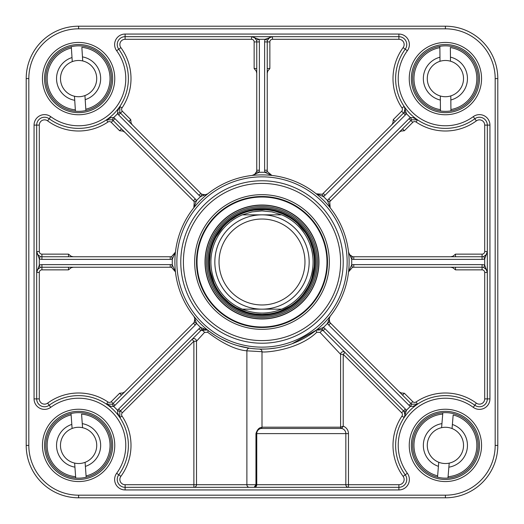 <?xml version="1.0" encoding="UTF-8"?>
<svg xmlns="http://www.w3.org/2000/svg" width="524" height="524" viewBox="0 0 524 524"><rect width="100%" height="100%" fill="white"/><g stroke="black" fill="none" stroke-linecap="round" stroke-linejoin="round"><path stroke-width="0.79" d="M281.65 309.16C268.55 314.367 255.45 314.367 242.35 309.16L281.65 309.16L242.35 309.16A51.09 51.09 0 0 1 242.35 214.84L251.978 211.899L262 210.91L272.022 211.899L281.65 214.84L242.35 214.84L281.65 214.84A51.09 51.09 0 0 1 281.65 309.16A51.09 51.09 0 0 0 281.65 214.84A51.09 51.09 0 0 1 281.65 309.16M242.35 214.84A51.09 51.09 0 0 0 242.35 309.16A51.09 51.09 0 0 1 242.35 214.84M262 209.6A52.4 52.4 0 0 0 216.622 288.2A52.4 52.4 0 0 0 307.378 288.2A52.4 52.4 0 0 0 262 209.6M262 214.84A47.16 47.16 0 0 0 221.161 285.58A47.16 47.16 0 0 0 302.839 285.58A47.16 47.16 0 0 0 262 214.84M262 219.032A42.968 42.968 0 0 0 224.789 283.484A42.968 42.968 0 0 0 299.211 283.484A42.968 42.968 0 0 0 262 219.032M28.82 78.6A49.78 49.78 0 0 1 78.6 28.82L445.4 28.82A49.78 49.78 0 0 1 495.18 78.6L495.18 445.4A49.78 49.78 0 0 1 445.4 495.18L78.6 495.18L78.6 497.8L445.4 497.8A52.4 52.4 0 0 0 497.8 445.4L497.8 78.6A52.4 52.4 0 0 0 445.4 26.2L78.6 26.2A52.4 52.4 0 0 0 26.2 78.6L26.2 445.4A52.4 52.4 0 0 0 78.6 497.8A52.4 52.4 0 0 1 26.2 445.4L28.82 445.4L28.82 78.6L26.2 78.6L26.2 445.4M112.66 78.6A34.06 34.06 0 0 1 61.57 108.095A34.06 34.06 0 0 1 61.57 49.105A34.06 34.06 0 0 1 112.66 78.6M479.46 78.6A34.06 34.06 0 0 1 428.37 108.095A34.06 34.06 0 0 1 428.37 49.105A34.06 34.06 0 0 1 479.46 78.6A34.06 34.06 0 0 0 428.37 49.105A34.06 34.06 0 0 0 428.37 108.095A34.06 34.06 0 0 0 479.46 78.6M479.46 445.4A34.06 34.06 0 0 1 428.37 474.895A34.06 34.06 0 0 1 428.37 415.905A34.06 34.06 0 0 1 479.46 445.4A34.06 34.06 0 0 0 428.37 415.905A34.06 34.06 0 0 0 428.37 474.895A34.06 34.06 0 0 0 479.46 445.4M112.66 445.4A34.06 34.06 0 0 1 61.57 474.895A34.06 34.06 0 0 1 61.57 415.905A34.06 34.06 0 0 1 112.66 445.4M50.73 407.351L47.638 403.126A5.24 5.24 0 0 1 39.3 398.902L36.68 398.902A7.86 7.86 0 0 0 49.184 405.242A49.78 49.78 0 0 1 118.758 474.816A7.86 7.86 0 0 0 125.098 487.32A7.86 7.86 0 0 1 118.758 474.816A7.86 7.86 0 0 0 125.098 487.32L398.902 487.32L125.098 487.32A7.86 7.86 0 0 1 118.758 474.816A49.78 49.78 0 0 0 49.184 405.242A7.86 7.86 0 0 1 36.68 398.902L36.68 125.098L36.68 398.902L34.06 398.902A10.48 10.48 0 0 0 50.73 407.351A47.16 47.16 0 0 1 116.649 473.27A10.48 10.48 0 0 0 125.098 489.94L398.902 489.94A10.48 10.48 0 0 0 407.351 473.27A47.16 47.16 0 0 1 473.27 407.351A10.48 10.48 0 0 0 489.94 398.902L489.94 125.098A10.48 10.48 0 0 0 473.27 116.649A47.16 47.16 0 0 1 407.351 50.73A10.48 10.48 0 0 0 398.902 34.06L125.098 34.06A10.48 10.48 0 0 0 116.649 50.73A47.16 47.16 0 0 1 50.73 116.649A10.48 10.48 0 0 0 34.06 125.098L34.06 398.902M124.863 391.729L122.976 392.908L119.623 393.262L111.232 401.653A2.62 2.62 0 0 1 107.918 401.967A52.4 52.4 0 0 0 47.638 403.126M193.808 316.214A5.24 5.24 0 0 1 193.828 316.234L194.856 318.487L194.26 322.07L196.533 323.373L194.018 316.483M194.044 316.535A5.24 5.24 0 0 1 193.415 323.177L113.086 403.5A5.24 5.24 0 0 1 112.208 404.214L106.451 404.142L110.892 406.323L113.616 406.421A7.86 7.86 0 0 0 114.939 405.353L195.262 325.031A7.86 7.86 0 0 0 196.533 323.373A89.735 89.735 0 0 0 200.627 327.467A7.86 7.86 0 0 0 198.969 328.738L118.647 409.061A7.86 7.86 0 0 0 117.579 410.384L117.677 413.109L119.852 417.536M175.448 271.884L172.311 264.895L171.623 267.423L175.448 271.884M39.3 398.902L39.3 272.48A2.62 2.62 0 0 1 41.92 269.86L68.506 269.86L71.126 267.744L73.301 267.24M121.47 395.116L119.623 393.262M68.506 269.86L68.506 267.24M73.301 256.76L71.126 256.262L68.506 254.14L41.92 254.14A2.62 2.62 0 0 1 39.3 251.52L39.3 125.098A5.24 5.24 0 0 1 47.638 120.874A52.4 52.4 0 0 0 107.918 122.033A2.62 2.62 0 0 1 111.232 122.347L119.623 130.738L122.976 131.092L124.863 132.271M170.241 259.38L170.241 256.76A5.24 5.24 0 0 0 171.623 256.577L172.311 259.105A89.735 89.735 0 0 0 172.311 264.895A7.86 7.86 0 0 0 170.241 264.62L41.92 264.62A7.86 7.86 0 0 0 39.3 265.072L39.3 258.928A7.86 7.86 0 0 0 41.92 259.38L170.241 259.38A7.86 7.86 0 0 0 172.311 259.105L175.448 252.116A87.115 87.115 0 0 0 257.048 348.977A87.115 87.115 0 0 0 349.115 262A87.115 87.115 0 0 0 266.952 175.023A87.115 87.115 0 0 0 175.448 252.116L171.623 256.577A5.24 5.24 0 0 1 170.241 256.76L41.92 256.76A5.24 5.24 0 0 1 40.171 256.459L37.617 254.507L36.68 251.52L39.3 258.928L40.171 256.459A5.24 5.24 0 0 0 41.92 256.76L41.92 254.14M111.232 122.347L113.086 120.5A5.24 5.24 0 0 0 112.208 119.786A5.24 5.24 0 0 1 113.086 120.5L193.415 200.823A5.24 5.24 0 0 1 194.26 201.93L193.808 207.786L196.533 200.627A7.86 7.86 0 0 0 195.262 198.969L114.939 118.647A7.86 7.86 0 0 0 113.616 117.579L110.892 117.677L106.464 119.852M68.506 256.76L68.506 254.14M119.623 130.738L121.47 128.884M41.92 269.86L41.92 267.24A5.24 5.24 0 0 0 40.171 267.541L39.3 265.072L36.68 272.48L37.59 269.539L40.171 267.541A5.24 5.24 0 0 1 41.92 267.24L170.241 267.24A5.24 5.24 0 0 1 171.623 267.423A5.24 5.24 0 0 0 170.241 267.24L170.241 264.62M261.967 427.473L261.758 427.446C259.21 427.433 257.271 429.484 255.954 433.61L255.954 484.7L196.5 484.7L196.5 341.235L204.498 332.439L207.661 332.242C222.792 343.705 235.866 349.901 246.883 350.831L262 351.696A2.62 2.62 0 0 0 259.459 349.076L257.179 348.984M262 427.224L261.758 427.446A1.048 1.015 -101.5 0 1 260.952 428.475A1.31 1.31 0 0 0 262 427.191L262 351.696C260.533 352.881 297.023 351.519 316.81 332.242L320.072 332.439A2.62 0.943 135 0 1 323.177 330.585L321.539 329.478M256.76 484.7L256.76 433.61L348.46 433.61A7.86 7.86 0 0 0 343.22 426.202L340.6 427.191L340.6 354.335L340.6 427.191A1.31 1.31 0 0 0 341.648 428.475A1.31 1.31 0 0 1 340.6 427.191L262 427.191A1.31 1.31 0 0 1 260.952 428.475A5.24 5.24 0 0 0 256.76 433.61L256.76 484.7A2.62 2.62 0 0 1 254.14 487.32L256.76 484.7L255.954 484.7L254.14 487.32A2.62 2.62 0 0 0 256.76 484.7L345.84 484.7L345.84 433.61A5.24 5.24 0 0 0 341.648 428.475L343.22 426.202L343.22 354.335L401.653 412.768A2.62 2.62 0 0 1 401.967 416.082A52.4 52.4 0 0 0 403.126 476.362A5.24 5.24 0 0 1 398.902 484.7L345.84 484.7A2.62 2.62 0 0 0 348.46 487.32L348.46 433.61M259.799 428.855L260.952 428.475A5.24 5.24 0 0 0 256.76 433.61L255.954 433.61M320.072 332.439L340.6 354.335A2.62 2.62 0 0 1 345.074 352.482A2.62 2.62 0 0 0 340.6 354.335L343.22 354.335L345.074 352.482M255.358 348.86L252.109 348.552M249.306 487.32A2.62 2.417 -90 0 1 246.883 484.7L246.883 350.831A2.62 2.417 98.1 0 1 249.673 348.237L237.975 345.735M116.649 473.27L120.874 476.362A52.4 52.4 0 0 0 122.033 416.082L119.858 417.549L119.786 411.792A5.24 5.24 0 0 1 120.5 410.914L200.823 330.585A2.62 1.48 -135 0 1 204.498 332.439M196.5 341.235A2.62 2.62 0 0 0 192.026 339.382L193.88 341.235L196.5 341.235M122.033 416.082A2.62 2.62 0 0 1 122.347 412.768L193.88 341.235L193.88 484.7L196.5 484.7A2.62 2.62 0 0 1 193.88 487.32L193.88 484.7L125.098 484.7A5.24 5.24 0 0 1 120.874 476.362M207.661 332.242A2.62 1.258 128.5 0 0 207.786 330.192L200.627 327.467L201.93 329.74L204.196 329.065L206.567 329.465L215.161 335.452M229.722 342.912L221.135 338.936M345.84 484.7A2.62 2.62 0 0 0 348.46 487.32M398.902 489.94L398.902 487.32A7.86 7.86 0 0 0 405.242 474.816A7.86 7.86 0 0 1 398.902 487.32A7.86 7.86 0 0 0 405.242 474.816A7.86 7.86 0 0 1 398.902 487.32L398.902 484.7M450.699 267.24L452.874 267.738L455.494 269.86L482.08 269.86A2.62 2.62 0 0 1 484.7 272.48L484.7 398.902A5.24 5.24 0 0 1 476.362 403.126A52.4 52.4 0 0 0 416.082 401.967A2.62 2.62 0 0 1 412.768 401.653L404.377 393.262L401.024 392.908L399.137 391.729M399.137 132.271L401.024 131.092L404.377 130.738L412.768 122.347A2.62 2.62 0 0 1 416.082 122.033A52.4 52.4 0 0 0 476.362 120.874A5.24 5.24 0 0 1 484.7 125.098L484.7 251.52A2.62 2.62 0 0 1 482.08 254.14L482.08 256.76A5.24 5.24 0 0 0 483.829 256.459L484.7 258.928L487.32 251.52L486.41 254.461L483.829 256.459A5.24 5.24 0 0 1 482.08 256.76L353.759 256.76A5.24 5.24 0 0 1 352.377 256.577L349.423 254.468L348.558 252.142L351.689 259.105A7.86 7.86 0 0 0 353.759 259.38L482.08 259.38A7.86 7.86 0 0 0 484.7 258.928L484.7 265.072A7.86 7.86 0 0 0 482.08 264.62L353.759 264.62A7.86 7.86 0 0 0 351.689 264.895L348.552 271.884L352.377 267.423A5.24 5.24 0 0 1 353.759 267.24L482.08 267.24A5.24 5.24 0 0 1 483.829 267.541L486.658 269.925L487.32 272.48L484.7 265.072L483.829 267.541A5.24 5.24 0 0 0 482.08 267.24L482.08 269.86M267.24 73.301L267.738 71.126L269.86 68.506L269.86 41.92A2.62 2.62 0 0 1 272.48 39.3L398.902 39.3L398.902 36.68L125.098 36.68L398.902 36.68A7.86 7.86 0 0 1 405.242 49.184A49.78 49.78 0 0 0 474.816 118.758A7.86 7.86 0 0 1 487.32 125.098L487.32 398.902A7.86 7.86 0 0 1 474.816 405.242A49.78 49.78 0 0 0 417.549 404.142L411.792 404.214A5.24 5.24 0 0 1 410.914 403.5L330.585 323.177A5.24 5.24 0 0 1 329.74 322.07L329.144 318.487L330.192 316.214L327.467 323.373A7.86 7.86 0 0 0 328.738 325.031L409.061 405.353A7.86 7.86 0 0 0 410.384 406.421L413.109 406.323L417.536 404.148M329.373 321.284A5.24 5.24 0 0 1 329.072 319.889M329.065 319.109A5.24 5.24 0 0 1 329.956 316.535M455.494 267.24L455.494 269.86M404.377 393.262L402.53 395.116M401.967 416.082L404.142 417.549A5.24 5.24 0 0 0 404.155 417.523L406.421 410.384A7.86 7.86 0 0 0 405.353 409.061L325.031 328.738A7.86 7.86 0 0 0 323.373 327.467L316.247 330.159L292.13 343.737M404.345 417.222A5.24 5.24 0 0 0 404.214 411.792L404.993 415.296L404.142 417.549M416.082 401.967L417.549 404.142A49.78 49.78 0 0 1 474.816 405.242A7.86 7.86 0 0 0 487.32 398.902L487.32 272.48L484.7 272.48M207.478 329.963L201.019 330.395M286.366 345.637L282.921 346.567M276.148 347.956L269.434 348.794M265.53 349.043L259.459 349.076A2.62 2.62 0 0 1 259.485 349.076A2.62 2.62 0 0 0 259.459 349.076A2.62 2.62 0 0 1 259.485 349.076L260.677 349.429M130.738 119.623L128.884 121.47L131.504 124.096L132.271 124.863L131.092 122.976L130.738 119.623L122.347 111.232A2.62 2.62 0 0 1 122.033 107.918A52.4 52.4 0 0 0 120.874 47.638A5.24 5.24 0 0 1 125.098 39.3L251.52 39.3A2.62 2.62 0 0 1 254.14 41.92L256.76 41.92A5.24 5.24 0 0 0 256.459 40.171L258.928 39.3L251.52 36.68L254.474 37.597L256.459 40.171A5.24 5.24 0 0 1 256.76 41.92L256.76 170.241A5.24 5.24 0 0 1 256.577 171.623L254.468 174.577L252.142 175.442L259.105 172.311A7.86 7.86 0 0 0 259.38 170.241L259.38 41.92A7.86 7.86 0 0 0 258.928 39.3L265.072 39.3A7.86 7.86 0 0 0 264.62 41.92L264.62 170.241A7.86 7.86 0 0 0 264.895 172.311L271.884 175.448L267.423 171.623A5.24 5.24 0 0 1 267.24 170.241L267.24 41.92A5.24 5.24 0 0 1 267.541 40.171L269.925 37.342L272.48 36.68A5.24 5.24 0 0 0 272.46 36.68L265.072 39.3L267.541 40.171A5.24 5.24 0 0 0 267.24 41.92L269.86 41.92M398.902 39.3A5.24 5.24 0 0 1 403.126 47.638A52.4 52.4 0 0 0 401.967 107.918A2.62 2.62 0 0 1 401.653 111.232L393.262 119.623L392.908 122.976L391.729 124.863M267.24 68.506L269.86 68.506M207.786 193.808L205.513 194.856L201.93 194.26L200.627 196.533L207.786 193.808M207.465 194.044A5.24 5.24 0 0 1 204.891 194.935M204.111 194.928A5.24 5.24 0 0 1 202.716 194.627M198.969 195.262L200.823 193.415A5.24 5.24 0 0 0 201.93 194.26A5.24 5.24 0 0 1 200.823 193.415L120.5 113.086A5.24 5.24 0 0 1 119.786 112.208L119.858 106.451L117.677 110.892L117.579 113.616A7.86 7.86 0 0 0 118.647 114.939L198.969 195.262A7.86 7.86 0 0 0 200.627 196.533A89.735 89.735 0 0 0 196.533 200.627L194.26 201.93A5.24 5.24 0 0 0 193.415 200.823L195.262 198.969M264.62 170.241L267.24 170.241A5.24 5.24 0 0 0 267.423 171.623L264.895 172.311A89.735 89.735 0 0 0 259.105 172.311L256.577 171.623A5.24 5.24 0 0 1 255.509 173.634M254.959 174.191A5.24 5.24 0 0 1 252.516 175.383M254.14 41.92L254.14 68.506L256.256 71.126L256.76 73.301M330.192 207.786L329.74 201.93L327.467 200.627L330.159 207.753M416.082 122.033L417.549 119.858L413.109 117.677L410.384 117.579A7.86 7.86 0 0 0 409.061 118.647L328.738 198.969L330.585 200.823A5.24 5.24 0 0 0 329.74 201.93A5.24 5.24 0 0 1 330.585 200.823L410.914 120.5A5.24 5.24 0 0 1 411.792 119.786L417.549 119.858A49.78 49.78 0 0 1 404.142 106.451L401.967 107.918M353.759 264.62L353.759 267.24A5.24 5.24 0 0 0 352.377 267.423L351.689 264.895A89.735 89.735 0 0 0 351.689 259.105L352.377 256.577A5.24 5.24 0 0 1 350.366 255.509M349.809 254.959A5.24 5.24 0 0 1 348.617 252.516M348.552 252.116L348.591 252.45M482.08 254.14L455.494 254.14L452.874 256.256L450.699 256.76M402.53 128.884L404.377 130.738M347.15 262A85.15 85.15 0 0 0 219.425 188.26A85.15 85.15 0 0 0 219.425 335.74A85.15 85.15 0 0 0 347.15 262M393.262 119.623L395.116 121.47M254.14 68.506L256.76 68.506M455.494 254.14L455.494 256.76M401.653 111.232L403.5 113.086A5.24 5.24 0 0 0 404.214 112.208A5.24 5.24 0 0 1 403.5 113.086L323.177 193.415A5.24 5.24 0 0 1 322.07 194.26L316.214 193.808L323.373 196.533A7.86 7.86 0 0 0 325.031 195.262L405.353 114.939A7.86 7.86 0 0 0 406.421 113.616L404.161 106.483L404.993 108.704L404.214 112.208L406.421 113.616A52.4 52.4 0 0 0 410.384 117.579L411.792 119.786A5.24 5.24 0 0 0 410.914 120.5L412.768 122.347M404.587 111.514A5.24 5.24 0 0 0 404.993 110.06M405.039 109.392A5.24 5.24 0 0 0 404.345 106.778M272.08 36.693A5.24 5.24 0 0 0 269.474 37.63A5.24 5.24 0 0 1 272.08 36.693M268.76 38.226A5.24 5.24 0 0 0 267.934 39.307A5.24 5.24 0 0 1 268.76 38.226M252.45 175.409L252.116 175.448M316.247 330.159L316.214 330.192A2.62 0.832 -128.5 0 0 316.81 332.242M316.214 330.192L322.07 329.74L323.373 327.467A89.735 89.735 0 0 0 327.467 323.373L329.622 321.841M325.031 328.738L323.177 330.585A5.24 5.24 0 0 0 322.07 329.74A5.24 5.24 0 0 1 323.177 330.585L403.5 410.914A5.24 5.24 0 0 1 404.214 411.792L406.421 410.384A52.4 52.4 0 0 1 410.384 406.421L411.792 404.214A5.24 5.24 0 0 1 410.914 403.5L409.061 405.353M325.031 195.262L323.177 193.415A5.24 5.24 0 0 1 322.07 194.26L323.373 196.533A89.735 89.735 0 0 1 327.467 200.627A7.86 7.86 0 0 1 328.738 198.969M272.48 39.3L272.467 36.68A5.24 5.24 0 0 0 272.46 36.68L272.146 36.687M106.49 119.832L112.208 119.786L113.616 117.579A52.4 52.4 0 0 0 117.579 113.616L119.786 112.208A5.24 5.24 0 0 0 120.5 113.086L122.347 111.232M201.93 329.74A5.24 5.24 0 0 0 200.823 330.585A5.24 5.24 0 0 1 201.93 329.74L202.159 329.622M122.347 412.768L120.5 410.914A5.24 5.24 0 0 0 119.786 411.792L117.579 410.384A52.4 52.4 0 0 0 113.616 406.421L112.208 404.214A5.24 5.24 0 0 0 113.086 403.5L111.232 401.653M407.351 473.27L405.242 474.816A49.78 49.78 0 0 1 474.816 405.242A49.78 49.78 0 0 0 405.242 474.816L403.126 476.362M34.06 125.098L36.68 125.098A7.86 7.86 0 0 1 49.184 118.758A49.78 49.78 0 0 0 118.758 49.184A7.86 7.86 0 0 1 125.098 36.68L125.098 39.3M343.22 262A81.22 81.22 0 0 0 221.39 191.66A81.22 81.22 0 0 0 221.39 332.34A81.22 81.22 0 0 0 343.22 262A81.22 81.22 0 0 0 221.39 191.66A81.22 81.22 0 0 0 221.39 332.34A81.22 81.22 0 0 0 343.22 262M329.334 262A67.334 67.334 0 0 0 228.333 203.685A67.334 67.334 0 0 0 228.333 320.315A67.334 67.334 0 0 0 329.334 262M327.5 262A65.5 65.5 0 0 1 229.25 318.723A65.5 65.5 0 0 1 229.25 205.277A65.5 65.5 0 0 1 327.5 262M262 318.985A56.985 56.985 0 0 0 311.348 233.508A56.985 56.985 0 0 0 212.652 233.508A56.985 56.985 0 0 0 262 318.985M262 207.766A54.234 54.234 0 0 0 215.03 289.117A54.234 54.234 0 0 0 308.97 289.117A54.234 54.234 0 0 0 262 207.766M79.917 463.478A18.124 18.124 0 0 0 85.091 462.325L85.386 466.386A22.054 22.054 0 0 0 82.268 423.654L82.563 427.715A18.124 18.124 0 0 0 72.109 428.475L71.814 424.414A22.054 22.054 0 0 0 74.932 467.146L74.637 463.085A18.124 18.124 0 0 0 79.917 463.478M74.637 463.085A18.124 18.124 0 0 1 72.109 428.475M82.563 427.715A18.124 18.124 0 0 1 85.091 462.325M71.814 424.414L71.022 413.541A32.75 32.75 0 0 1 111.265 443.016A32.75 32.75 0 0 1 86.178 477.259L86.08 475.936L86.178 477.259A32.75 32.75 0 0 1 75.725 478.026L74.932 467.146M85.386 466.386L86.08 475.936A31.44 31.44 0 0 0 81.574 414.098L82.268 423.654M75.725 478.026L75.626 476.702A31.44 31.44 0 0 1 71.12 414.864L71.022 413.541A32.75 32.75 0 0 0 75.725 478.026A32.75 32.75 0 0 1 71.022 413.541M443.913 463.465A18.124 18.124 0 0 0 449.199 463.124L448.865 467.179A22.054 22.054 0 0 0 452.382 424.479L452.048 428.54A18.124 18.124 0 0 0 441.601 427.676L441.935 423.621A22.054 22.054 0 0 0 438.418 466.321L438.752 462.26A18.124 18.124 0 0 0 443.913 463.465M438.752 462.26A18.124 18.124 0 0 1 441.601 427.676M452.048 428.54A18.124 18.124 0 0 1 449.199 463.124M441.935 423.621L442.832 412.748A32.75 32.75 0 0 1 478.039 448.092A32.75 32.75 0 0 1 447.968 478.052L448.072 476.729L447.968 478.052A32.75 32.75 0 0 1 437.52 477.187L438.418 466.321M448.865 467.179L448.072 476.729A31.44 31.44 0 0 0 453.168 414.936L452.382 424.479M437.52 477.187L437.632 475.864A31.44 31.44 0 0 1 442.728 414.071L442.832 412.748A32.75 32.75 0 0 0 437.52 477.187A32.75 32.75 0 0 1 442.832 412.748M445.57 96.724A18.124 18.124 0 0 0 450.804 95.899L450.837 99.973A22.054 22.054 0 0 0 450.444 57.129L450.476 61.203A18.124 18.124 0 0 0 439.996 61.301L439.964 57.227A22.054 22.054 0 0 0 440.356 100.071L440.324 95.997A18.124 18.124 0 0 0 445.57 96.724M440.324 95.997A18.124 18.124 0 0 1 439.996 61.301M450.476 61.203A18.124 18.124 0 0 1 450.804 95.899M439.964 57.227L439.859 46.322A32.75 32.75 0 0 1 478.15 78.299A32.75 32.75 0 0 1 450.941 110.878L450.928 109.549L450.941 110.878A32.75 32.75 0 0 1 440.461 110.977L440.356 100.071M450.837 99.973L450.928 109.549A31.44 31.44 0 0 0 450.352 47.553L450.444 57.129M440.461 110.977L440.448 109.647A31.44 31.44 0 0 1 439.872 47.651L439.859 46.322A32.75 32.75 0 0 0 440.461 110.977A32.75 32.75 0 0 1 439.859 46.322M79.753 96.685A18.124 18.124 0 0 0 84.934 95.578L85.196 99.645A22.054 22.054 0 0 0 82.465 56.887L82.72 60.954A18.124 18.124 0 0 0 72.266 61.622L72.004 57.555A22.054 22.054 0 0 0 74.736 100.313L74.48 96.246A18.124 18.124 0 0 0 79.753 96.685M74.48 96.246A18.124 18.124 0 0 1 72.266 61.622M82.72 60.954A18.124 18.124 0 0 1 84.934 95.578M72.004 57.555L71.31 46.669A32.75 32.75 0 0 1 111.285 76.511A32.75 32.75 0 0 1 85.89 110.531L85.805 109.202L85.89 110.531A32.75 32.75 0 0 1 75.43 111.199L74.736 100.313M85.196 99.645L85.805 109.202A31.44 31.44 0 0 0 81.855 47.33L82.465 56.887M75.43 111.199L75.345 109.87A31.44 31.44 0 0 1 71.395 47.998L71.31 46.669A32.75 32.75 0 0 0 75.43 111.199A32.75 32.75 0 0 1 71.31 46.669M497.8 78.6A52.4 52.4 0 0 0 445.4 26.2A52.4 52.4 0 0 1 497.8 78.6L495.18 78.6M78.6 28.82L78.6 26.2A52.4 52.4 0 0 0 26.2 78.6M445.4 495.18L445.4 497.8A52.4 52.4 0 0 0 497.8 445.4L495.18 445.4M78.6 495.18A49.78 49.78 0 0 1 28.82 445.4M445.4 28.82L445.4 26.2M114.756 445.4A36.156 36.156 0 0 0 60.522 414.091A36.156 36.156 0 0 0 60.522 476.709A36.156 36.156 0 0 0 114.756 445.4M481.556 78.6A36.156 36.156 0 0 0 427.322 47.291A36.156 36.156 0 0 0 427.322 109.909A36.156 36.156 0 0 0 481.556 78.6M114.756 78.6A36.156 36.156 0 0 0 60.522 47.291A36.156 36.156 0 0 0 60.522 109.909A36.156 36.156 0 0 0 114.756 78.6M481.556 445.4A36.156 36.156 0 0 0 427.322 414.091A36.156 36.156 0 0 0 427.322 476.709A36.156 36.156 0 0 0 481.556 445.4M194.378 321.841L194.26 322.07A5.24 5.24 0 0 1 193.415 323.177L195.262 325.031M122.976 392.908A2.62 1.854 -135 0 0 124.096 392.496M107.918 401.967L106.49 404.168M72.214 267.24A2.62 1.854 -90 0 0 71.126 267.738M47.638 120.874L49.184 118.758A7.86 7.86 0 0 0 36.68 125.098L39.3 125.098M39.3 251.52L36.68 251.566M71.126 256.262A2.62 1.854 -90 0 0 72.214 256.76M124.096 131.504A2.62 1.854 -45 0 0 122.976 131.092M106.451 119.858L107.918 122.033M36.68 272.428L39.3 272.48M196.5 484.7A2.62 2.62 0 0 1 193.88 487.32M260.952 428.475L341.648 428.475A5.24 5.24 0 0 1 345.84 433.61M340.6 427.191A1.31 1.31 0 0 0 341.648 428.475M262 351.696A2.62 2.62 0 0 0 259.485 349.076L259.937 349.089M125.098 489.94L125.098 484.7M404.377 412.074L404.214 411.792A5.24 5.24 0 0 0 403.5 410.914L401.653 412.768M473.27 407.351L476.362 403.126M489.94 398.902L484.7 398.902M452.874 267.738A2.62 1.854 90 0 0 451.786 267.24M399.904 392.496A2.62 1.854 135 0 0 401.024 392.908M412.768 401.653L410.914 403.5M267.738 71.126A2.62 1.854 0 0 0 267.24 72.214M131.092 122.976A2.62 1.854 -45 0 0 131.504 124.096M401.024 131.092A2.62 1.854 45 0 0 399.904 131.504M398.902 34.06L398.902 36.68A7.86 7.86 0 0 1 405.242 49.184L403.126 47.638M392.496 124.096A2.62 1.854 45 0 0 392.908 122.976M50.73 116.649L49.184 118.758A49.78 49.78 0 0 0 118.758 49.184L120.874 47.638M122.033 107.918L119.832 106.49M256.76 72.214A2.62 1.854 0 0 0 256.262 71.126M407.351 50.73L405.242 49.184A49.78 49.78 0 0 0 474.816 118.758L476.362 120.874M473.27 116.649L474.816 118.758A7.86 7.86 0 0 1 487.32 125.098L484.7 125.098M451.786 256.76A2.62 1.854 90 0 0 452.874 256.262M353.759 259.38L353.759 256.76A5.24 5.24 0 0 1 352.377 256.577L352.128 256.498M487.32 251.572L484.7 251.52M251.572 36.68L251.52 39.3M259.38 170.241L256.76 170.241A5.24 5.24 0 0 1 256.577 171.623L256.498 171.872M403.5 410.914L405.353 409.061M328.738 325.031L330.585 323.177A5.24 5.24 0 0 1 329.74 322.07M482.08 264.62L482.08 267.24M482.08 259.38L482.08 256.76M410.914 120.5L409.061 118.647M403.5 113.086L405.353 114.939M264.62 41.92L267.24 41.92M259.38 41.92L256.76 41.92M112.208 119.786A5.24 5.24 0 0 1 113.086 120.5L114.939 118.647M120.5 113.086L118.647 114.939M41.92 264.62L41.92 267.24M41.92 259.38L41.92 256.76M200.823 330.585L198.969 328.738M120.5 410.914L118.647 409.061M113.086 403.5L114.939 405.353M116.649 50.73L118.758 49.184A7.86 7.86 0 0 1 125.098 36.68L125.098 34.06M487.32 125.098L489.94 125.098M340.6 262A78.6 78.6 0 0 1 222.7 330.068A78.6 78.6 0 0 1 222.7 193.932A78.6 78.6 0 0 1 340.6 262M262 326.976A64.976 64.976 0 0 0 318.271 229.512A64.976 64.976 0 0 0 205.729 229.512A64.976 64.976 0 0 0 262 326.976M262 318.795A56.795 56.795 0 0 0 311.184 233.599A56.795 56.795 0 0 0 212.816 233.599A56.795 56.795 0 0 0 262 318.795M262 206.495A55.505 55.505 0 0 0 206.495 262A55.505 55.505 0 0 0 262 317.505A55.505 55.505 0 0 0 317.505 262A55.505 55.505 0 0 0 262 206.495M262 208.814A53.186 53.186 0 0 0 208.814 262A53.186 53.186 0 0 0 262 315.186A53.186 53.186 0 0 0 315.186 262A53.186 53.186 0 0 0 262 208.814M255.306 313.974L262 314.4A52.407 52.407 0 0 0 307.385 235.793A52.407 52.407 0 0 0 216.615 235.793A52.407 52.407 0 0 0 262 314.407L269.5 313.863M86.178 477.259A32.75 32.75 0 0 0 81.475 412.774M447.968 478.052A32.75 32.75 0 0 0 453.28 413.613M450.941 110.878A32.75 32.75 0 0 0 450.339 46.223M85.89 110.531A32.75 32.75 0 0 0 81.77 46.001M255.555 486.901L256.118 486.416M254.192 487.32L254.841 487.222M323.177 330.585L321.546 329.485M404.79 413.023L405 413.986M404.993 415.296L404.751 416.325M329.223 320.793L329.065 319.804M329.144 318.487L329.465 317.433M487.313 272.146L487.32 272.48M485.08 268.183L485.859 268.851M486.658 269.925L487.104 270.993M486.835 253.708L486.41 254.461M485.578 255.417L484.949 255.902M351.106 256.039L350.301 255.457M349.423 254.468L348.899 253.492M404.751 107.675L404.993 108.704M405 110.014L404.79 110.977M268.183 38.92L268.851 38.141M269.925 37.342L270.993 36.896M253.695 37.158L254.474 37.597M255.404 38.416L255.909 39.058M256.039 172.894L255.457 173.699M254.468 174.577L253.492 175.101M206.567 194.535L205.513 194.856M204.196 194.935L203.207 194.777M37.165 270.292L37.59 269.539M38.422 268.583L39.051 268.098M39.058 255.902L38.409 255.404M37.617 254.507L37.178 253.727M203.207 329.223L204.196 329.065M205.513 329.144L206.567 329.465M194.535 317.433L194.856 318.487M194.935 319.804L194.777 320.793M279.698 311.322L290.126 306.213M303.403 294.115L307.575 287.859M311.819 278.244L314.171 266.873M314.099 256.367L312.756 248.966L310.365 241.839M305.368 232.591L297.829 223.761M289.477 217.381L282.809 213.91L275.716 211.427M265.347 209.705L253.747 210.255M236.756 216.084L230.442 220.165M222.733 227.305L216.052 236.802M210.242 253.806L209.607 261.293M210.517 271.766L213.93 282.862M223.8 297.868L228.693 302.453M236.488 307.771L246.097 311.931"/></g></svg>
